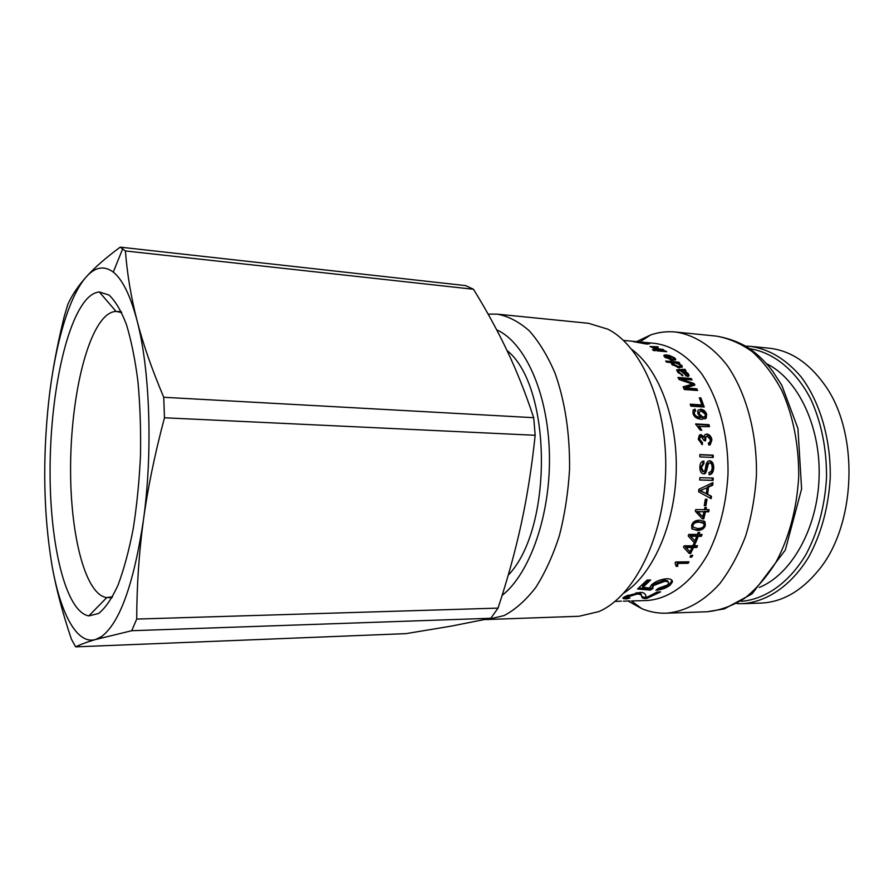 <?xml version="1.0" encoding="UTF-8"?>
<svg xmlns="http://www.w3.org/2000/svg" width="894" height="894" viewBox="0 0 894 894"><rect width="100%" height="100%" fill="white"/><g stroke="black" fill="none" stroke-linecap="round" stroke-linejoin="round"><path stroke-width="1.34" d="M633.276 341.34L635.377 341.542M640.238 341.989L623.464 340.413M635.567 341.564L638.383 341.832M641.858 342.313L649.692 343.754L646.351 344.045L633.153 341.575L644.909 343.587L647.725 343.464L646.496 343.072L637.098 341.776L641.87 342.223M658.018 347.274L652.519 347.375L663.75 349.833L654.33 348.973L653.29 348.358L654.598 348.459L650.016 346.514L658.129 346.816M662.432 349.71L662.599 349.152M654.095 350.582L654.296 349.934L655.447 350.705L653.615 350.537L652.475 349.766L654.296 349.934M665.326 351.599L665.527 350.951L666.678 351.722L657.235 350.873L656.095 350.102L665.527 350.951M678.233 366.529L680.658 365.691L680.256 364.897L675.149 362.785L672.556 363.545L678.233 366.529L677.686 367.579L680.334 366.305M672.713 363.936L672.02 364.618L672.556 363.545M671.36 362.651L673.361 362.83M677.205 363.154L678.423 363.4M680.658 365.691L681.82 367.468M678.278 363.243L678.792 362.159L679.775 363.21L678.591 363.132L682.379 366.451L679.261 367.803L671.774 364.339L671.416 362.562L666.689 362.159L665.65 361.031L678.792 362.159M671.148 363.21L671.439 362.595M699.432 411.877L698.549 412.592L698.46 414.514L702.17 417.755L704.148 417.062M702.997 417.207L705.131 416.291L705.332 414.246L701.388 411.128L699.365 411.978L699.264 413.922L702.997 417.207L702.17 417.755M694.448 411.721L693.554 414.045C694.09 416.191 696.135 417.487 699.711 417.923L700.527 417.364L697.733 413.441L697.912 410.458L700.684 409.195C703.522 409.508 705.522 411.206 706.673 414.28L706.238 418.09L701.645 419.331C696.884 418.973 693.99 416.95 692.973 413.274L693.073 410.167L695.029 409.094L695.744 410.972L694.426 411.743L694.37 413.464C694.895 415.632 696.951 416.928 700.527 417.364M693.196 409.977L694.236 409.731L694.839 411.318M698.147 410.1L699.89 409.832C702.729 410.145 704.718 411.821 705.858 414.872L705.176 418.917M694.236 409.731L695.029 409.094M695.711 424.46L708.193 425.164L708.506 426.617M708.193 425.164L709.031 424.684L709.456 426.661L698.169 426.55L700.684 430.182M699.007 426.08L701.779 430.249L700.181 430.159L695.599 423.924L709.031 424.684M699.521 434.987L703.265 437.356L705.02 434.674L706.919 434.026C709.601 434.506 711.266 436.451 711.926 439.882L710.238 444.664L708.83 445.111L708.361 442.999L709.59 442.541L710.574 439.814L707.31 436.227L705.12 436.965L704.517 440.653M700.192 437.021L698.739 439.647L701.555 442.787L701.511 444.273M705.265 434.473L706.059 434.406C708.741 434.886 710.406 436.808 711.054 440.206L709.098 445.067M703.22 437.356L704.126 437.01M701.555 442.787L702.427 442.496L702.36 444.586L698.248 439.3L699.387 435.087L701.041 434.573L704.092 437.01M705.12 436.965L705.992 436.607L705.556 440.876L704.081 440.563L701.321 436.674L700.27 436.954L699.611 439.323L702.427 442.496M699.767 454.8L712.272 455.314L712.384 457.415M712.272 455.314L713.155 455.158L713.278 457.46L699.879 456.912L699.756 454.599L713.155 455.158M702.941 461.215L703.131 463.405L700.572 467.495L702.528 471.574L703.489 471.574C704.472 471.786 705.176 470.412 705.612 467.473C705.947 463.807 707.009 461.595 708.808 460.846L709.635 460.779C712.149 461.114 713.513 463.315 713.736 467.372C713.513 472.2 711.948 474.625 709.065 474.636L708.987 472.445C711.11 472.066 712.16 470.389 712.138 467.417C712.06 464.679 711.3 463.215 709.825 463.003L709.456 463.025C707.243 462.399 707.433 475.317 703.477 473.764L703.466 473.764C701.187 473.529 699.98 471.44 699.857 467.506C699.89 463.93 700.952 461.829 703.03 461.192L703.824 461.103L704.014 463.327L701.466 467.461L703.41 471.574L702.528 471.574M708.942 463.092L708.562 463.114C706.405 462.377 706.595 474.49 703.03 473.719M709.635 460.779L708.752 460.879C711.255 461.215 712.619 463.394 712.842 467.417C712.686 471.652 711.423 474.01 709.065 474.49M703.131 463.405L703.846 463.338M703.03 461.192L703.824 461.103M712.328 478.055L712.194 480.301L699.678 479.933M699.812 477.675L713.222 478.078L713.088 480.391L699.678 480L699.812 477.675M712.194 480.301L713.088 480.391M697.912 511.681L703.969 511.759L697.901 511.726L702.762 516.877L703.969 511.759M697.074 511.256L702.762 516.877M697.074 511.301L697.901 511.726M708.182 509.77L707.824 511.402L704.651 511.357L702.952 518.364L701.824 518.352M705.467 507.49L705.087 509.345L709.11 509.781L708.663 511.826L705.489 511.781L703.779 518.855L702.259 518.833L695.353 511.279L695.711 509.591L704.416 509.714L704.863 507.479L706.383 507.501L705.925 509.736M702.952 518.364L703.779 518.855M704.651 511.357L705.489 511.781M707.824 511.402L708.663 511.826M690.704 536.277L689.944 535.607L695.99 535.618L696.75 536.288L690.704 536.277L694.94 540.904L696.75 536.288M689.944 535.607L694.94 540.904M689.933 535.651L690.693 536.322M701.108 534.444L700.673 535.629L697.499 535.629L694.984 541.92L693.554 541.92M698.672 532.399L698.169 533.796L698.94 534.444L702.114 534.456L701.432 536.299L698.259 536.299L695.722 542.647L694.213 542.647L688.19 535.953L688.749 534.411L697.432 534.433L698.147 532.399L699.667 532.399L698.94 534.444M694.984 541.92L695.722 542.647M697.499 535.629L698.259 536.299M700.673 535.629L701.432 536.299M621.431 601.148L615.038 601.427M629.778 600.902L623.353 601.193M626.94 597.594L623.498 597.449M627.208 595.505L626.895 596.454M646.641 597.192L646.429 597.259C643.378 597.538 641.713 596.879 641.411 595.281C641.501 593.828 640.026 593.001 636.997 592.8L636.059 592.845M658.241 591.94L649.804 596.052M657.28 591.962L660.621 591.884L646.619 598.499C643.568 598.79 641.914 598.12 641.657 596.51C641.78 595.058 640.327 594.219 637.288 594.018L627.018 597.103C626.381 597.706 627.398 597.974 630.046 597.907L626.962 598.891C623.565 598.935 622.291 598.544 623.163 597.728L625.498 596.298L639.948 592.431C643.501 592.241 645.457 593.46 645.792 596.086L646.943 597.281L657.28 591.962M626.772 597.639L626.962 598.891M646.429 597.259L646.619 598.499M649.089 580.027L642.529 586.162L642.92 587.324L649.525 588.029L651.48 584.877C655.391 581.402 660.476 579.357 666.712 578.742C670.712 578.753 672.601 579.848 672.4 582.005L670.276 584.989C666.611 587.995 661.817 589.761 655.894 590.275L658.219 588.341L667.405 585.045L668.623 583.391C668.779 582.028 667.427 581.346 664.555 581.357L653.961 585.38L652.598 587.09L653.089 588.341L650.351 590.118L637.545 588.978L647.178 580.061L650.631 579.994L642.92 587.324M652.542 587.28L649.994 588.934L638.83 587.95M668.198 582.173C668.254 580.888 666.879 580.24 664.097 580.251L653.536 584.24L652.195 585.928L652.586 587.101M671.986 580.273L669.852 583.849C666.756 586.43 662.666 588.107 657.593 588.878M649.994 588.934L650.351 590.118M687.799 561.834L677.082 562.482L677.16 565.354L676.222 565.366M675.64 561.968L689.006 561.823L688.078 563.309L677.697 563.421L677.753 566.327L676.166 566.338L675.037 562.941L675.64 561.968M677.16 565.354L677.753 566.327M677.082 562.482L677.697 563.421M687.464 562.371L688.078 563.309M691.654 555.297L690.436 556.236M690.95 555.308L692.794 555.297L691.8 557.096L689.944 557.118L690.95 555.308M691.14 556.224L691.8 557.096M686.022 547.541L685.318 546.759L691.341 546.737L692.045 547.519L686 547.575L689.978 551.799L692.045 547.519M685.318 546.759L686 547.575M696.448 545.776L696.013 546.715L692.85 546.726L689.978 552.559L688.469 552.57L683.53 547.229L684.178 545.809L692.839 545.787L693.677 543.887L695.186 543.876L694.347 545.787L697.521 545.776L696.728 547.497L693.554 547.508L690.66 553.397L689.151 553.408L683.53 547.24M694.135 543.876L693.632 545.016L694.347 545.787M688.469 552.57L689.151 553.408M689.978 552.559L690.66 553.397M692.85 546.726L693.554 547.508M696.013 546.715L696.728 547.497M697.555 528.488C701.332 528.51 703.477 527.471 704.003 525.393L703.79 523.403L699.454 522.174C695.666 522.152 693.52 523.213 693.018 525.348L693.152 527.203L697.555 528.488M702.829 522.688L698.65 521.649C694.861 521.627 692.716 522.666 692.224 524.789L692.347 526.622L693.263 527.359M703.746 520.833L704.55 524.845C703.5 528.186 700.695 529.851 696.147 529.818L692.135 529.047M696.929 530.433L691.811 528.622L691.665 525.303C692.682 521.85 695.465 520.129 700.013 520.163L704.975 521.783L705.344 525.404C704.282 528.779 701.477 530.455 696.929 530.433L696.147 529.818M706.092 499.288L705.053 505.3L704.316 505.289M705.344 499.277L706.998 499.31L705.902 505.658L704.26 505.624L705.344 499.277M705.053 505.3L705.902 505.658M700.158 490.594L707.009 487.766L700.147 490.661L706.349 493.611L707.009 487.766M699.287 490.393L706.349 493.611M699.276 490.448L700.147 490.661M712.004 483.051L711.847 485.029L707.601 486.939L706.796 494.047L710.607 496.002L710.283 498.181M698.884 489.309L712.931 482.604L712.73 485.174L708.484 487.107L707.668 494.281L711.479 496.271L711.132 498.651L698.605 491.778L698.884 489.309M710.607 496.002L711.479 496.271M706.796 494.047L707.668 494.281M707.601 486.939L708.484 487.107M711.847 485.029L712.73 485.174M699.633 398.623L703.187 406.949M690.481 404.915L701.187 405.619L701.969 404.937L699.298 397.796L700.874 397.908L704.215 407.016L690.883 406.144L690.224 404.166L701.969 404.937M700.125 398.657L700.874 397.908M678.557 378.497L690.805 379.883M683.362 387.448L691.889 384.979L692.571 384.096L679.183 379.57L677.931 377.447L691.163 378.486L692.068 379.984L680.993 379.123L694.102 383.548L694.906 385.057L685.542 387.985L696.828 388.812L697.633 390.488L684.346 389.516L683.083 386.878L692.559 384.062M685.519 387.929L684.838 388.823L696.113 389.65L696.482 390.399M692.537 384.141L693.923 385.348M690.526 379.425L691.163 378.486M696.672 390.41L696.091 389.65L696.828 388.812M684.838 388.823L685.542 387.985M693.42 384.442L694.102 383.548M680.435 379.984L681.016 379.157M680.401 379.972L680.993 379.123M686.871 373.401L681.373 370.608L686.458 374.91L687.296 374.43L686.871 373.401M680.949 371.345L681.373 370.608M685.597 375.86L687.039 374.843M676.68 370.217L684.279 370.317L684.804 370.999M678.133 371.569L678.054 372.507M687.274 374.184L688.414 376.34M684.279 370.317L684.86 369.289L685.877 370.641L684.905 370.82L688.369 373.837L689.039 375.547L687.475 376.43L680.099 370.507L678.49 370.943L679.082 372.217L683.027 375.838L677.607 371.915L676.635 369.926L684.86 369.289M681.72 375.435L682.334 374.474M684.569 371.39L684.905 370.82M670.679 359.176L667.08 355.857L665.617 356.494L670.679 359.176L670.332 359.958M664.063 356.214L665.661 356.103M673.942 358.807L675.171 360.226M671.673 360.248L673.942 358.583L668.79 355.186L674.691 357.913L675.719 359.321L672.824 360.394L673.696 359.142M670.556 359.466L671.305 360.181M666.958 355.857L667.27 355.019L672.076 359.343M672.824 360.394L664.823 357.097L663.918 355.89C663.46 355.13 664.577 354.84 667.27 355.019M623.923 592.99C652.307 574.887 674.489 526.13 676.188 472.77C677.943 419.409 658.956 369.323 631.801 349.42M632.203 600.936L646.641 600.522C669.159 599.203 691.822 582.754 708.003 553.878C719.614 530.611 726.274 504.138 727.984 474.446C728.722 435.568 718.675 398.333 701.432 373.424C687.587 355.834 672.098 345.822 654.967 343.374L640.339 342M628.147 601.059L641.825 608.68C649.726 611.943 657.895 613.452 666.321 613.195C685.016 611.708 703.623 601.707 719.804 583.603C730.04 570.148 738.645 554.302 745.641 536.054C751.474 516.777 755.072 496.55 756.436 475.362C757.229 432.875 746.032 392.198 726.878 364.987C711.903 345.877 693.979 334.691 675.417 331.998C667.025 331.193 658.777 332.166 650.687 334.926L636.539 341.642M497.254 314.14C508.362 316.219 519.056 321.795 529.337 330.869C539.16 341.933 547.754 356.08 555.096 373.323C565.12 401.764 569.936 433.769 569.556 469.316C568.182 492.493 564.784 514.62 559.376 535.707C552.928 555.643 545.027 572.931 535.696 587.57C525.761 600.355 515.235 609.686 504.093 615.575L487.375 619.497L579.044 616.268L598.745 611.63C633.768 596.823 663.583 538.523 665.628 472.423C667.852 406.334 641.87 346.224 607.875 329.193L588.52 323.293L497.254 314.14L488.135 314.14M508.217 575.2C553.319 528.656 552.023 386.219 506.965 350.437M759.274 587.459C791.358 574.496 817.507 528.667 819.094 477.396C820.826 426.125 797.694 378.698 766.516 363.69M750.323 346.369L768.773 348.157C789.849 350.325 808.299 362.293 824.089 384.062C859.659 431.824 856.631 525.493 818.055 570.853C800.879 591.56 781.702 602.31 760.526 603.104L741.998 603.696C766.571 602.254 791.224 585.76 808.746 556.951C821.307 533.752 828.47 507.345 830.247 477.754C830.928 438.988 819.91 401.808 801.058 376.821C785.938 359.164 769.03 349.006 750.323 346.369L745.495 346.09M749.552 348.694C773.243 352.202 795.906 370.172 810.892 399.383C821.474 422.773 826.693 448.855 826.537 477.631C824.838 506.362 817.943 532.053 805.874 554.716C789.022 582.899 765.253 599.349 741.372 601.327M737.17 603.662L741.998 603.696M52.109 566.092C43.538 514.933 42.431 459.695 48.801 400.389C55.07 344.738 68.972 296.037 86.394 276.738C95.211 266.904 104.173 265.362 113.27 272.111C122.456 279.375 130.356 295.456 136.983 320.343C149.98 369.054 152.952 452.375 143.375 520.498C133.653 584.341 119.684 623.051 101.48 636.617L95.591 639.512C76.906 644.999 60.569 613.608 52.109 566.092C56.031 588.174 62.468 612.546 71.408 639.21L75.688 646.854C80.326 644.485 86.964 642.037 95.591 639.512L131.72 630.717L490.84 618.257L451.012 626.158L405.954 633.634L75.688 646.854M86.953 298.931C64.882 322.924 49.852 399.473 50.064 472.736C50.153 545.977 65.888 611.887 88.819 615.899L98.642 613.474C105.313 608.121 111.739 598.745 117.93 585.346C123.808 569.746 128.892 550.972 133.172 529.058C136.838 505.747 139.274 481.218 140.503 455.437C140.95 429.634 140.101 404.993 137.944 381.503C135.095 359.354 131.239 340.29 126.367 324.343C121.059 310.564 115.259 300.797 108.945 295.02L99.301 291.969C95.099 292.338 90.987 294.662 86.953 298.931M112.499 596.79L106.777 597.594C85.679 595.002 70.76 536.802 70.581 471.25C70.257 405.697 84.327 337.485 104.687 317.102C108.397 313.47 112.186 311.57 116.03 311.403L121.685 312.576M473.496 289.276C486.682 310.699 498.003 331.428 507.457 351.476C516.922 371.423 525.672 393.494 533.696 417.688L163.747 397.282C151.723 368.853 142.805 343.207 136.983 320.343C131.072 297.356 127.216 274.223 125.406 250.957L473.496 289.276L465.562 285.599L120.209 247.146C105.615 257.964 94.339 267.82 86.394 276.738C78.326 285.722 72.146 294.897 67.866 304.273L64.223 316.532C58.825 338.513 54.668 359.086 51.751 378.24M136.704 619.073C136.827 585.022 139.051 552.168 143.375 520.498C147.633 488.906 154.662 454.666 164.462 417.777L535.171 435.277C531.807 467.048 527.203 496.382 521.358 523.303C515.536 550.291 507.77 578.563 498.047 608.11L136.704 619.073L131.72 630.717M163.747 397.282L164.462 417.777M120.209 247.146L125.406 250.957M498.047 608.11L490.84 618.257M533.696 417.688L535.171 435.277M647.815 344.156L647.971 343.195M657.291 349.241L657.459 348.682M672.579 365.154L672.992 364.327M681.15 366.194L681.686 365.132M698.46 414.514L699.264 413.922M693.554 414.045L694.37 413.464M705.858 414.872L706.673 414.28M699.89 409.832L700.684 409.195M700.181 434.942L701.041 434.573M698.739 439.647L699.611 439.323M704.316 439.725L705.187 439.401M711.054 440.206L711.926 439.882M706.059 434.406L706.919 434.026M712.842 467.417L713.736 467.372M700.572 467.495L701.466 467.461M628.124 595.125L628.359 596.253M636.997 592.8L637.288 594.018M641.411 595.281L641.624 596.332M653.536 584.24L653.961 585.38M664.097 580.251L664.555 581.357M669.852 583.849L670.276 584.989M698.65 521.649L699.454 522.174M692.224 524.789L693.018 525.348M704.55 524.845L705.344 525.404M701.689 491.387L702.561 491.599M690.246 385.403L690.928 384.532M685.832 375.882L686.458 374.91M680.625 370.395L681.206 369.367M678.445 370.217L679.027 369.188M678.546 373.1L679.082 372.217M687.754 374.809L688.369 373.837M665.851 357.924L666.142 357.209M674.221 359.042L674.691 357.913M707.154 611.753L724.308 608.892L752.066 593.884L785.312 550.045L801.605 488.895L797.951 428.505L781.803 385.258L772.438 370.887C765.99 362.472 758.805 355.387 750.893 349.632C746.937 346.604 734.79 339.15 716.072 336.077C728.699 338.211 740.847 343.475 752.536 351.878C763.699 362.048 773.455 374.921 781.825 390.522C793.269 416.191 798.89 444.933 798.711 476.737C796.833 508.485 789.357 536.791 776.294 561.667C766.929 576.697 756.358 588.923 744.568 598.343C732.354 605.976 719.894 610.446 707.154 611.753L666.321 613.195M496.662 329.819C524.867 342.234 548 392.947 549.408 453.526C550.928 514.061 530.142 573.4 502.126 595.415M681.843 367.456L682.379 366.451M698.549 412.592L699.365 411.978M693.621 412.357L694.426 411.743M705.422 418.627L706.238 418.09M699.399 437.311L700.27 436.954M709.367 444.921L710.238 444.664M708.562 463.114L709.456 463.025M702.773 463.45L703.667 463.371M700.449 514.843L701.701 515.749M626.783 595.862L627.018 597.103M652.195 585.928L652.598 587.09M671.942 580.921L672.4 582.005M677.317 563.499L677.92 564.416M692.347 526.622L693.152 527.203M704.17 521.269L704.975 521.783M700.74 490.951L701.578 491.141M677.898 371.96L678.49 370.943M688.548 376.285L689.039 375.547M665.237 357.455L665.617 356.494M675.361 360.137L675.719 359.321M637.433 341.731L636.684 341.653M716.072 336.077L675.417 331.998M487.375 619.497L484.95 619.52M631.421 600.947L641.825 608.68M639.813 341.955L650.687 334.926M108.196 597.639L112.063 597.561M117.46 311.447L121.305 311.771M116.03 311.403L99.301 291.969M106.777 597.594L88.819 615.899M101.48 636.617L101.849 637.768M113.27 272.111L122.713 248.755"/></g></svg>
